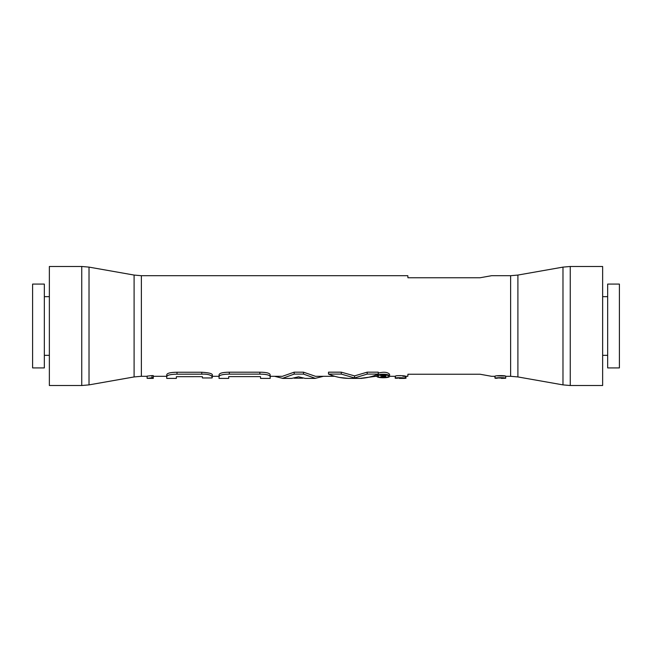 <?xml version="1.0" encoding="UTF-8"?>
<svg xmlns="http://www.w3.org/2000/svg" width="652" height="652" viewBox="0 0 652 652"><rect width="100%" height="100%" fill="white"/><g stroke="black" fill="none" stroke-linecap="round" stroke-linejoin="round"><path stroke-width="0.98" d="M141.378 275.706L134.1 275.062L134.1 376.938L141.378 376.294L141.378 275.706L407.826 275.706L407.932 277.768L480.002 277.768L491.518 275.706L480.002 277.768M341.281 372.17L354.558 375.886L354.558 377.964L341.281 374.093L341.281 372.17L328.502 372.17L328.502 374.093C335.177 376.889 341.852 378.323 348.527 378.388L339.472 377.467M341.281 374.093L328.502 374.093M228.689 376.636L228.697 378.396L228.705 376.636L260.523 376.636L260.531 378.396L270.172 378.396L270.164 375.169L270.164 377.223C270.515 375.259 267.084 374.224 259.871 374.118L229.325 374.126C222.104 374.24 218.673 375.275 219.039 377.231L219.039 375.177C218.86 373.278 222.291 372.284 229.325 372.202L229.325 374.126M270.172 378.396L270.164 377.223M147.116 378.209L147.116 376.123L151.957 375.601L153.269 375.601L153.269 377.663L147.116 378.339L153.269 378.396L153.269 377.663M354.558 375.886L367.166 372.162L378.258 372.162L378.258 374.085L367.166 374.085L354.558 377.964M375.894 376.294L360.181 378.372C366.212 378.16 372.235 376.726 378.258 374.085M367.166 372.162L367.166 374.085M176.382 376.677L176.374 378.396L176.366 376.677L202.405 376.669L202.422 377.973L212.055 377.94L212.055 375.389M282.593 378.396L291.713 378.396L298.518 376.791L305.112 378.388L315.275 378.396M382.113 375.552L382.113 376.139L384.582 375.854L382.113 375.552L382.113 376.139M385.691 374.998L385.894 377.109L384.028 376.424L385.682 375.829L383.457 375.193L381.004 375.193L381.004 377.109L382.113 377.109L382.113 376.432L385.894 377.109M395.218 376.294L395.218 378.25L397.337 378.241M505.74 376.294L505.716 377.973M385.691 374.778L385.691 375.829M379.562 375.153L381.004 375.365M385.894 375.332L387.003 375.153M151.957 375.601L151.957 377.663M494.681 376.294L495.072 377.94M497.541 377.973L505.561 378.136C504.306 377.386 494.738 377.679 495.072 378.266L497.231 378.25M282.593 376.237L294.174 372.178L294.174 374.109L282.593 378.331L274.565 376.294M323.441 376.294L315.275 378.331L303.498 374.101L303.498 372.178L315.275 376.237M259.871 374.118L259.871 372.194L229.325 372.202M259.871 372.194C266.904 372.268 270.335 373.262 270.164 375.169M219.039 377.231L219.048 378.396L228.697 378.396M388.396 376.294C388.714 377.94 377.85 377.94 378.168 376.294C377.85 374.093 388.714 374.093 388.396 376.294M405.976 376.188L405.976 378.282L402.895 378.388C410.841 378.241 396.131 377.043 395.422 378.217L395.422 376.131C396.147 375.006 410.752 376.139 402.895 376.294M395.422 378.217L397.435 378.241C399 377.459 407.679 378.502 399.407 378.372L399.407 377.948M405.153 376.123L405.153 378.217L402.895 378.388M491.518 376.294L480.002 374.232L491.518 376.294L495.072 376.294M403.132 378.209L399.228 378.396L399.187 377.956M395.422 376.294L389.594 376.294C390.108 373.514 376.457 373.506 376.97 376.294C376.465 378.233 390.108 378.233 389.594 376.294L389.594 374.289C387.614 372.072 383.832 371.664 378.258 373.074M166.725 375.202C166.537 373.319 169.968 372.333 177.002 372.251L177.002 374.175C169.781 374.297 166.358 375.324 166.725 377.255L166.725 375.202M202.422 377.973L212.063 377.964L212.071 376.294L212.063 377.964C213.033 376.921 211.061 373.735 201.761 374.166L201.761 372.243L177.002 372.251M201.761 374.166L177.002 374.175M495.072 378.266L495.072 376.171C494.933 375.609 504.094 375.332 505.544 376.049L497.541 375.886M505.716 376.155L505.716 378.241L501.445 378.396M201.761 372.243C210.131 372.724 213.571 373.93 212.055 375.862M166.725 377.255L166.733 378.396L176.374 378.396M400.475 375.601L398.144 375.674M294.117 378.193L302.781 378.193M381.004 374.753L381.004 375.193M480.002 374.232L407.932 374.232L407.826 376.294L405.153 376.294M303.498 372.178L294.174 372.178M303.498 374.101L294.174 374.109M619.4 367.915L619.4 284.085L607.664 284.085L607.664 367.915L619.4 367.915M570.255 385.519L570.255 266.481L602.635 266.481L602.635 385.519L570.255 385.519L562.978 384.884L562.978 267.116L517.9 275.062L517.9 376.938L562.978 384.884M81.744 385.519L81.744 266.481L49.365 266.481L49.365 385.519L81.744 385.519L89.022 384.884L89.022 267.116L134.1 275.062M32.6 326L32.6 367.915L44.336 367.915L44.336 284.085L32.6 284.085L32.6 326M382.879 375.552L382.879 376.139M383.457 374.55L383.457 375.193M517.9 376.938L510.622 376.294L510.622 275.706L517.9 275.062M348.209 378.396L361.664 378.396M212.055 375.691L212.055 377.761M399.228 378.396L404.509 378.396M134.1 376.938L89.022 384.884M141.378 376.294L147.116 376.294M153.269 376.294L166.725 376.294M212.055 376.294L219.039 376.294M270.172 376.294L282.593 376.294M315.275 376.294L334.704 376.294M372.308 376.294L376.97 376.294L376.97 374.289M505.716 376.294L510.622 376.294M491.518 275.706L510.622 275.706M389.594 376.294L389.594 374.289M570.255 266.481L562.978 267.116M607.664 296.66L602.635 296.66M607.664 355.34L602.635 355.34M81.744 266.481L89.022 267.116M44.336 355.34L49.365 355.34M44.336 296.66L49.365 296.66"/></g></svg>
